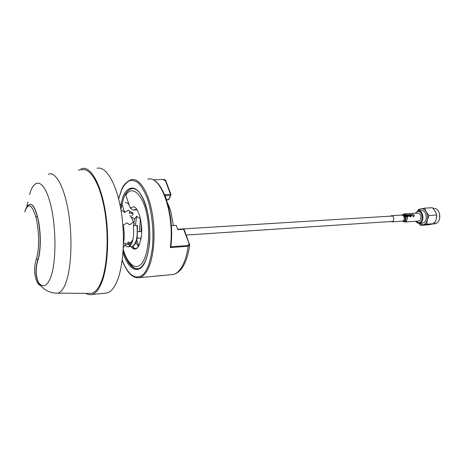 <?xml version="1.0" encoding="UTF-8"?>
<svg xmlns="http://www.w3.org/2000/svg" width="463" height="463" viewBox="0 0 463 463"><rect width="100%" height="100%" fill="white"/><g stroke="black" fill="none" stroke-linecap="round" stroke-linejoin="round"><path stroke-width="0.69" d="M28.052 205.497C31.982 201.891 35.472 207.042 38.533 220.949C41.045 234.133 40.808 251.473 38.064 259.818C35.443 268.019 35.593 275.647 38.516 282.714L38.938 283.512L37.358 282.638L38.446 284.23L41.253 286.25M29.574 194.489C34.193 177.427 43.759 179.441 49.958 202.088C56.243 224.509 56.625 261.19 50.889 276.851C47.307 286.175 43.186 288.125 38.516 282.714L40.148 285M89.064 293.386L91.008 293.403C94.649 292.859 97.884 289.404 100.726 283.02C107.462 267.817 109.222 235.54 104.412 209.01C99.649 182.405 89.533 166.651 81.204 170.071M24.88 211.51L24.747 211.973C28.11 202.372 31.814 204.044 35.848 216.991C39.205 229.416 39.482 249.794 36.467 258.632L38.064 259.818M78.455 170.419L82.073 168.486C90.545 166.286 100.523 183.082 105.101 210.017C109.714 236.888 107.81 268.922 101.056 284.143C98.428 290.058 95.442 293.513 92.096 294.497C90.025 295.076 87.935 294.7 85.84 293.363M97.039 168.237C105.859 166.049 116.172 182.665 120.849 209.299C125.56 235.875 123.494 267.573 116.439 282.667C113.69 288.542 110.582 291.974 107.103 292.963L104.574 293.224M126.237 211.458L124.316 212.28M121.161 211.174L122.429 210.468L124.495 212.459L128.494 210.19L129.947 211.591L129.218 213.275L133.217 213.281L132.696 214.942L131.747 215.526M123.447 243.034C124.524 238.063 124.472 232.09 123.285 225.116L122.828 224.711M123.343 246.75L123.777 247.109L124.842 244.719L128.401 244.423L129.31 243.885L130.688 245.182M137.424 225.898L136.955 225.417L133.356 225.579L134.328 223.392L133.327 222.495L129.403 224.769L127.198 222.836L123.285 225.116M124.842 244.719C126.086 246.374 127.366 247.039 128.668 246.721C132.736 244.308 134.299 237.259 133.356 225.579M127.915 242.276L129.403 242.184M129.31 243.885L129.686 243.058M129.501 243.069L130.161 243.023L132.887 239.805M133.876 225.556L133.743 224.711M133.286 222.506C132.435 219.132 131.301 216.84 129.895 215.631M153.12 179.899L163.15 179.378M153.687 276.313L155.718 276.122M172.821 274.576L173.272 274.478M189.726 244.748L188.157 246.258L170.297 247.589L170.795 246.391M189.552 243.903L189.066 243.694L188.076 245.494L188.157 246.258C187.006 254.43 185.05 261.051 182.3 266.121C179.65 270.855 176.652 273.645 173.301 274.478L155.562 276.191M184.141 229.509L189.685 245.043C188.574 253.348 186.548 260.16 183.603 265.49C180.854 270.438 177.422 273.436 173.301 274.478L139.571 277.638C142.697 276.81 145.48 273.986 147.934 269.153C154.063 257.029 155.886 232.287 151.928 211.626C148.004 190.912 139.155 177.844 131.411 179.603C126.22 181.791 122.788 185.576 121.109 190.953M171.339 225.631L176.177 225.348L177.775 229.654L183.655 229.295L183.348 228.994L177.665 229.347M165.158 195.641L170.534 195.444L170.54 194.402L164.776 194.616L166.194 198.714M163.213 179.384C164.365 179.389 165.256 179.991 165.887 181.178M163.41 179.632L166.02 181.351M125.259 202.319L127.609 203.24L129.084 204.744M139.508 231.61L140.318 218.71L136.637 216.273L134.6 219.011L130.832 216.632M140.318 218.71L139.531 231.604M135.127 209.513L135.867 209.479M124.57 212.071L122.018 204.403L122.053 203.298M130.369 242.965L131.098 244.574M136.955 225.417C137.881 237.01 136.307 244.001 132.227 246.403L132.644 246.947C134.108 249.036 135.943 249.048 138.142 246.993M126.185 193.65L125.849 195.183L130.196 208.026L133.836 206.666C139.114 208.535 143.333 225.753 141.105 238.051L139.126 245.28C136.66 249.927 133.929 250.344 130.931 246.519M134.091 248.174L132.95 246.142M131.799 243.214L131.48 242.19M129.553 244.175L129.362 243.775M130.196 208.026L133.506 210.15L136.944 209.704M138.449 246.536L135.937 242.409M133.923 223.027L134.577 219.011L133.946 223.044M133.801 224.584L133.778 224.908M135.948 242.381L137.997 246.032M135.497 209.473L133.547 210.121M138.819 245.894L136.759 239.984M135.41 225.487L136.637 216.273M140.862 239.533L140.48 238.075L140.874 239.487M141.215 231.506L141.215 223.23M167.618 203.251L170.679 210.844L173.388 225.51M123.227 249.262C126.723 262.052 134.496 270.508 140.555 264.703C146.134 259.951 149.971 242.687 148.16 223.837C146.325 198.361 132.927 182.688 125.849 195.183M122.018 204.403L120.901 209.612M418.812 223.293L420.456 225.383L428.217 224.827L434.601 223.635L436.221 219.3L436.777 215.023L435.162 211.325L432.488 207.713L424.693 208.153L420.977 208.865L418.373 209.507L417.759 210.896M415.311 213.211L417.591 211.4C422.545 210.052 424.131 222.066 419.079 222.749L415.843 221.285M415.218 213.217L418.083 210.827C423.437 209.67 424.959 222.535 419.542 223.247L419.461 223.259C418.037 223.432 416.804 222.778 415.757 221.291M422.21 223.068L422.835 223.016C428.263 222.304 426.747 209.479 421.382 210.636L418.639 210.798M418.974 223.299L423.072 224.827L426.805 224.185L427.337 219.896L428.964 215.515L426.278 211.857C424.826 209.519 423.055 208.524 420.977 208.865L418.147 210.821M420.456 225.383L423.072 224.827C425.138 224.329 426.562 222.686 427.337 219.896C427.974 217.014 427.621 214.334 426.278 211.857L424.693 208.153M428.964 215.515L436.777 215.023M426.805 224.185L434.601 223.635M434.543 223.82L435.33 223.756C438.559 222.68 440.029 219.751 439.74 214.971C438.826 210.48 436.748 208.263 433.507 208.321L433.032 208.35M439.74 217.876L439.456 213.553M433.524 222.662L434.294 222.645M391.004 221.511L392.184 221.846L393.185 221.221C394.383 218.281 393.822 216.435 391.519 215.683L390.65 216.146M418.442 221.111L420.161 220.272C421.793 216.435 421.046 214.033 417.91 213.055L404.593 213.86M410.403 214.849L410.936 214.601L411.74 215.052L410.571 215.127L411.729 216.099L412.047 215.092L410.756 214.386L410.403 214.849M410.988 215.376L411.879 215.318L411.624 215.793L410.988 215.376M412.249 214.994L412.851 214.485L414.061 215.33L413.737 216.424L412.747 215.978L413.789 216.777L414.362 215.312L412.637 214.271L412.249 214.994M410.889 216.921L409.495 214.491L410.889 216.921M408.349 216.279L407.996 214.786L409.078 216.233L408.852 215.11L407.145 214.635L408.349 216.279M406.242 216.615L405.912 215.799L406.462 215.069L405.536 214.803L404.43 215.26L405.252 216.62L406.242 216.615L406.855 215.827L405.704 216.354L405.773 215.532L405.322 215.799L405.194 215.48L406.167 215.133L405.773 215.532L405.304 214.907C404.216 213.918 403.186 213.941 402.208 214.988M404.274 216.672L403.91 217.118L404.795 217.095L403.568 215.474L404.396 217.031M410.218 216.962L408.823 214.531L410.218 216.962M407.868 217.112L406.473 214.676L407.868 217.112M48.343 174.215C55.467 171.038 64.201 186.346 68.431 211.961C72.697 237.507 71.4 268.511 65.746 283.153C63.362 289.3 60.612 292.633 57.505 293.16L55.971 293.166M38.348 282.615C35.419 275.774 35.269 268.135 37.891 259.691C41.068 250.448 40.785 229.081 37.248 216.071C34.389 206.041 31.362 202.476 28.174 205.381C26.622 207.175 25.662 208.796 25.303 210.231M37.358 282.638C34.03 275.358 33.735 267.354 36.467 258.632M35.848 216.991L37.248 216.071M129.709 211.359L132.794 213.148M128.668 246.721L131.382 246.478M129.981 245.969L128.401 244.423M183.389 228.994L184.118 229.457L183.655 229.295L189.066 243.694M188.076 245.494L170.835 246.767M144.855 261.936C142.893 265.814 140.752 268.054 138.437 268.667C132.268 269.397 127.186 263.158 123.187 249.945M120.779 208.935L123.847 197.516C126.005 192.359 128.65 189.396 131.776 188.632L133.431 188.522M123.002 252.682C130.705 275.971 141.742 270.826 144.867 262.237C146.661 258.765 148.137 253.012 149.306 244.968C150.608 233.572 149.532 216.412 145.087 203.13C136.122 179.806 125.67 188.453 122.961 196.978L120.276 206.238M118.65 198.963L121.069 191.323C122.822 186.757 125.508 183.29 129.125 180.911C131.776 179.968 134.721 180.547 137.968 182.636C141.302 185.923 144.41 191.115 147.28 198.222C152.611 213.999 153.907 234.521 152.333 248.099C150.921 257.671 149.144 264.495 146.997 268.581C143.287 278.043 131.457 284.351 122.238 260.108M170.297 247.589C175.066 214.936 160.979 174.603 147.819 179.193C161.639 174.921 175.263 214.357 170.83 246.791M165.54 181.108L170.54 194.402L171.003 194.587L168.544 199.599L166.524 199.68M168.387 199.761L166.57 199.831L168.364 199.761L166.674 200.143M133.685 247.531L133.24 247.56M169.157 206.915L168.573 206.938M168.329 205.942L168.787 205.919M402.579 221.158L404.737 220.683C406.016 216.753 405.16 214.867 402.173 215.029M402.793 221.349L404.274 221.794L405.576 221.019L406.236 216.615M404.795 222.032L402.544 221.158L403.834 220.515L404.384 217.054M404.274 216.707L402.15 215.029L391.779 215.665M418.795 221.088L405.131 222.008L406.479 221.187C408.094 217.309 407.347 214.873 404.24 213.877L402.619 214.583M27.936 201.955L26.663 207.256M39.835 284.618C42.532 288.073 47.88 293.177 57.505 293.16L91.008 293.403M92.096 294.497L107.103 292.963M126.173 211.498L125.757 211.51M130.039 211.371L133.217 213.281M132.227 246.403C136.683 243.839 135.827 242.051 137.187 238.08L137.453 225.66M123.442 243.486L130.161 243.023M393.046 221.378L186.224 235.048M141.111 238.034L137.146 238.295M392.699 216.024L177.63 229.26M141.684 231.477L137.783 231.714M131.776 188.632C138.466 188.001 143.883 196.659 148.038 214.612C151.291 231.512 149.821 251.837 144.936 261.763M121.046 191.103L118.615 198.818M122.22 260.258C126.914 272.765 132.702 278.558 139.571 277.638M168.96 199.408L171.003 194.587L166.003 181.299C165.806 180.229 164.869 179.586 163.19 179.378M166.593 199.894L167.618 199.854L166.686 200.172M132.644 246.947L133.338 247.641M168.63 205.265L170.679 210.844M132.603 188.51L132.244 188.615M123.193 249.881C125.733 261.919 134.97 269.726 137.146 268.841M120.797 209.021L121.931 203.749M422.754 223.033L419.461 223.259M435.237 223.774L433.42 223.901M402.625 221.152L392.184 221.846"/></g></svg>
